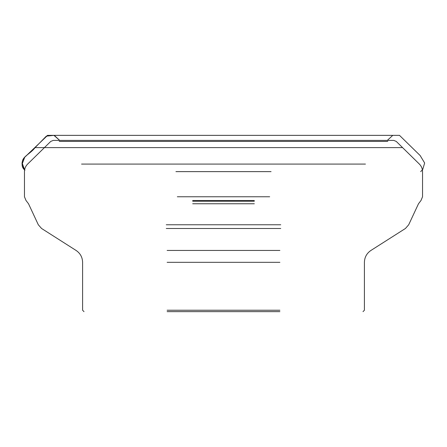 <?xml version="1.0" encoding="UTF-8"?>
<svg xmlns="http://www.w3.org/2000/svg" width="447" height="447" viewBox="0 0 447 447"><rect width="100%" height="100%" fill="white"/><g stroke="black" fill="none" stroke-linecap="round" stroke-linejoin="round"><path stroke-width="0.67" d="M279.889 311.643L167.122 311.643M44.443 147.605L35.078 147.605L46.32 136.151L53.925 135.363L59.725 140.408L54.098 135.363L47.617 135.363L24.781 157.171C21.193 161.367 21.138 165.591 24.619 169.843L22.35 163.513L24.747 157.204L35.078 147.605L402.563 147.605M390.047 140.408L53.243 140.408L390.047 140.408M387.784 141.414L59.227 141.414M81.555 164.083L365.45 164.083M271.072 171.631L175.934 171.631M177.33 196.764L269.681 196.764M192.679 200.502L254.326 200.502M192.679 201.245L254.326 201.245M192.679 203.754L254.326 203.754M166.262 224.774L280.75 224.774M279.889 262.328L167.122 262.328M279.889 310.235L167.122 310.235M280.75 228.478L166.262 228.478M167.122 250.443L279.889 250.443M363.003 311.643L364.411 310.235L364.411 262.328C364.562 257.254 366.736 253.293 370.937 250.443L405.44 228.478L408.692 224.774L418.498 203.754L420.996 200.502L422.544 196.764L422.544 171.631C422.499 168.692 421.443 166.172 419.375 164.083L396.254 141.414L393.785 140.408L53.227 140.408L50.757 141.414L27.636 164.083C25.568 166.172 24.512 168.692 24.462 171.631L24.462 196.764L26.01 200.502L28.513 203.754L38.313 224.774L41.571 228.478L76.074 250.443C80.276 253.293 82.449 257.254 82.6 262.328L82.6 310.235L84.008 311.643M53.243 140.408L393.785 140.408M35.078 147.605C30.502 153.863 21.892 156.629 22.367 162.568C21.646 165.736 22.512 168.273 24.954 170.195M41.789 140.816L47.499 135.363L399.489 135.357L420.135 155.517L424.65 163.01L422.689 169.542L420.672 171.631M387.314 140.408L392.773 135.357L54.249 135.363L59.697 140.408M54.098 135.363L47.617 135.363M392.08 135.357L392.93 135.357L392.08 135.357M398.199 135.357L49.835 135.357L398.199 135.357M394.193 135.357L53.975 135.357L394.193 135.357M181.018 135.357L392.93 135.357L181.018 135.357"/></g></svg>

